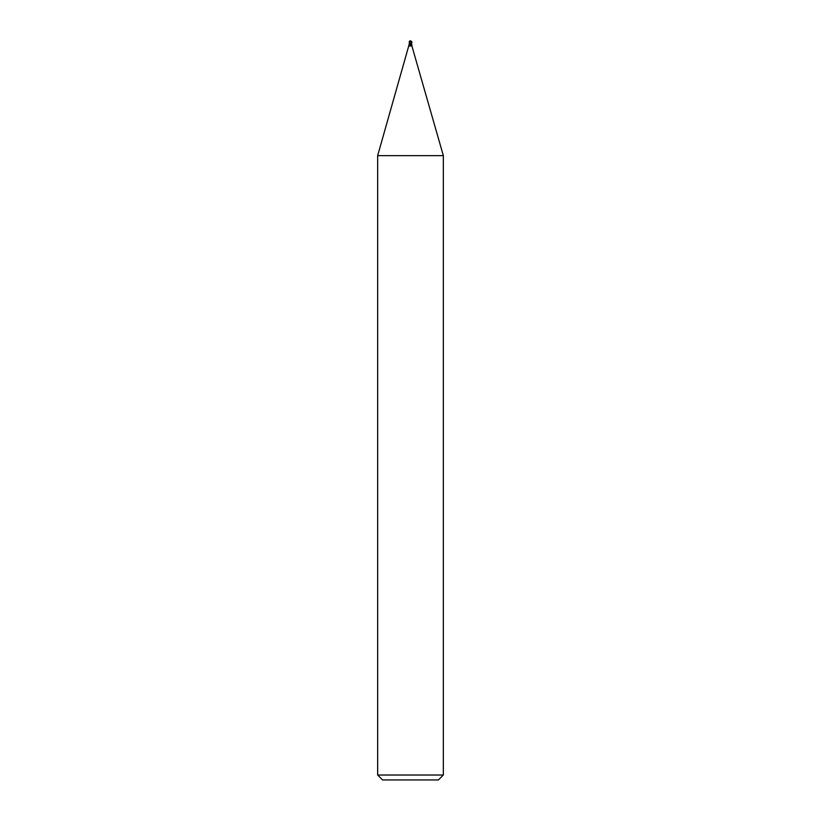 <?xml version="1.0" encoding="UTF-8"?>
<svg xmlns="http://www.w3.org/2000/svg" width="821" height="821" viewBox="0 0 821 821"><rect width="100%" height="100%" fill="white"/><g stroke="black" fill="none" stroke-linecap="round" stroke-linejoin="round"><path stroke-width="1.23" d="M410.592 43.657C408.571 41.009 408.735 48.347 410.592 43.677L411.177 44.262L410.418 45.545L409.104 44.662L377.66 155.641L443.34 155.641L443.34 775.024L377.66 775.024L382.586 779.95L438.414 779.95L443.34 775.024M409.104 45.976L411.896 45.976L443.34 155.641M409.505 43.677L409.186 41.768L409.782 41.296L409.658 43.605L411.403 43.698L409.689 43.677A1.786 1.098 -64.8 0 1 409.186 44.591M410.982 43.677L411.875 42.692L411.218 41.296L411.814 41.768M411.352 43.749A1.786 1.098 64.8 0 0 411.885 44.693L411.342 43.677M410.5 45.637L410.418 45.545A1.693 1.047 -64.8 0 0 411.177 44.262M411.413 43.677L409.679 43.677L411.413 43.677M409.823 44.262A1.693 1.047 64.8 0 0 410.5 45.473M409.638 43.677L409.125 44.621M410.305 40.783L409.658 43.605M410.151 41.358L411.742 42.405A1.355 1.17 -12.1 0 0 410.5 41.101L410.5 41.101A1.529 0.821 72.8 0 0 410.09 41.358M410.079 41.296A1.591 0.852 -107.2 0 1 410.5 41.05A1.426 1.221 167.9 0 1 411.711 42.692L411.742 42.405M411.485 41.378A1.642 1.642 0 0 0 410.5 41.05L410.5 41.101M411.578 42.405L411.608 43.256M411.67 42.692L411.208 43.677M409.966 40.783L410.131 41.543M409.515 41.378A1.642 1.642 0 0 1 410.5 41.05A1.426 1.221 -167.9 0 0 409.7 41.276M409.638 43.534L409.186 41.768L410.202 41.296M411.362 43.605L411.896 45.976M409.638 43.605L409.638 42.949M377.66 155.641L377.66 775.024"/></g></svg>
